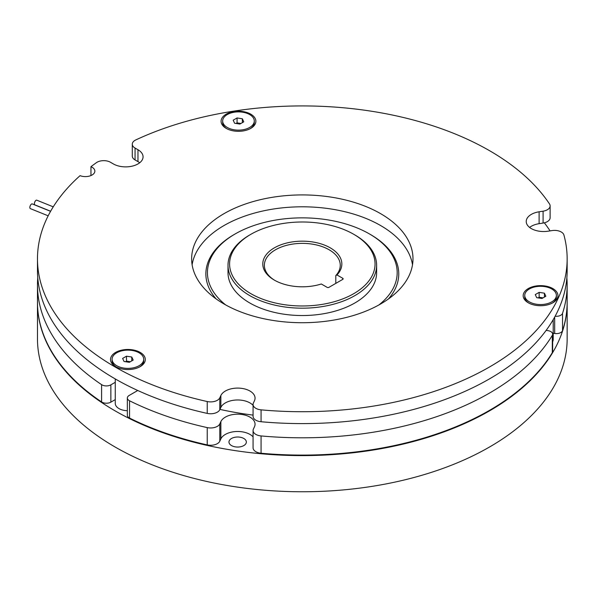 <?xml version="1.0" encoding="UTF-8"?>
<svg xmlns="http://www.w3.org/2000/svg" width="597" height="597" viewBox="0 0 597 597"><rect width="100%" height="100%" fill="white"/><g stroke="black" fill="none" stroke-linecap="round" stroke-linejoin="round"><path stroke-width="0.9" d="M250.889 293.679A72.73 41.991 0 0 0 353.745 293.679A72.73 41.991 0 0 0 353.745 234.293L354.864 234.942A74.312 42.902 180 0 1 376.625 265.277A74.312 42.902 180 0 1 330.753 304.918A74.312 42.902 180 0 1 249.77 295.612A74.312 42.902 180 0 1 228.002 265.277A74.312 42.902 180 0 1 249.77 234.942L250.889 234.293A72.73 41.991 0 0 0 250.889 293.679M274.366 280.12L274.366 280.12A39.529 22.82 180 0 1 274.366 247.845A39.529 22.82 180 0 1 330.268 247.852A39.529 22.82 180 0 1 336.977 274.956L342.79 278.314A1.261 0.731 180 0 1 343.156 278.829A1.261 0.731 180 0 1 342.79 279.351L328.925 287.351A1.261 0.731 180 0 1 327.134 287.351L321.32 283.993A39.529 22.82 180 0 1 274.366 280.12M335.805 283.381L335.805 275.575A37.947 21.91 0 0 0 340.26 265.277A37.947 21.91 0 0 0 329.148 249.785A37.947 21.91 0 0 0 287.791 245.039A37.947 21.91 0 0 0 264.367 265.277A37.947 21.91 0 0 0 274.933 280.448M376.625 265.277L376.625 272.635A74.312 42.902 180 0 1 330.753 312.276A74.312 42.902 180 0 1 249.77 302.97A74.312 42.902 180 0 1 228.002 272.635L228.002 265.277M222.666 121.012A15.813 9.127 0 0 0 223.203 123.378A15.813 9.127 0 0 0 240.539 130.064A15.813 9.127 0 0 0 254.285 121.012A15.813 9.127 0 0 0 253.747 118.646A15.813 9.127 0 0 0 236.412 111.96A15.813 9.127 0 0 0 222.666 121.012L222.666 122.564A15.813 9.127 0 0 0 223.203 124.922A15.813 9.127 0 0 0 226.763 128.691M552.277 303.104A15.813 9.127 0 0 0 556.374 296.97L556.374 295.418A15.813 9.127 0 0 0 544.658 286.605A15.813 9.127 0 0 0 524.748 295.418A15.813 9.127 0 0 0 536.472 304.239A15.813 9.127 0 0 0 556.374 295.418M538.33 297.91A4.746 2.739 180 0 1 541.792 297.679A4.746 2.739 180 0 1 542.904 297.94M112.094 359.26A15.813 9.127 0 0 0 121.855 367.692A15.813 9.127 0 0 0 139.086 365.715A15.813 9.127 0 0 0 143.713 359.26A15.813 9.127 0 0 0 133.959 350.827A15.813 9.127 0 0 0 116.728 352.805A15.813 9.127 0 0 0 112.094 359.26L112.094 360.804A15.813 9.127 0 0 0 116.191 366.939M125.676 361.745A4.746 2.739 180 0 1 129.131 361.521A4.746 2.739 180 0 1 130.243 361.782M552.65 341.715A12.649 7.306 0 0 0 552.777 341.462A12.649 7.306 0 0 0 553.21 339.574L553.21 319.649M255.277 118.669A17.395 10.045 180 0 1 250.777 128.37A17.395 10.045 180 0 1 226.181 128.37A17.395 10.045 180 0 1 221.674 123.87A17.395 10.045 180 0 1 233.972 111.572A17.395 10.045 180 0 1 255.277 118.669M250.188 128.691A15.813 9.127 0 0 0 254.285 122.564L254.285 121.012M536.061 305.38A17.395 10.045 180 0 1 528.263 302.776A17.395 10.045 180 0 1 525.502 290.657A17.395 10.045 180 0 1 545.061 285.978A17.395 10.045 180 0 1 552.859 302.776A17.395 10.045 180 0 1 536.061 305.38M524.748 295.418L524.748 296.97A15.813 9.127 0 0 0 528.852 303.104M115.609 352.417A17.395 10.045 180 0 1 140.205 352.417A17.395 10.045 180 0 1 140.205 366.618L140.205 366.618A17.395 10.045 180 0 1 115.609 366.618A17.395 10.045 180 0 1 115.609 352.417M139.616 366.939A15.813 9.127 0 0 0 143.713 360.804L143.713 359.26M550.121 205.89L550.121 217.763A9.485 5.477 180 0 1 547.345 221.636A9.485 5.477 180 0 1 543.091 223.054L543.091 211.181A9.485 5.477 0 0 0 547.345 209.763A9.485 5.477 0 0 0 550.121 205.89A9.485 5.477 0 0 0 549.486 203.92A264.837 152.899 0 0 0 135.803 139.922A9.485 5.477 0 0 0 132.28 144.183A9.485 5.477 0 0 0 135.056 148.056L135.056 159.936A9.485 5.477 180 0 1 132.28 156.063L132.28 144.183M217.338 400.288A9.485 5.477 0 0 0 219.793 397.833L219.793 409.706A9.485 5.477 180 0 1 217.338 412.161A9.485 5.477 180 0 1 207.226 413.4L207.226 401.527A9.485 5.477 0 0 0 217.338 400.288M543.091 211.181L539.113 211.793A17.395 10.045 0 0 0 531.323 214.39A17.395 10.045 0 0 0 526.226 221.494A17.395 10.045 0 0 0 548.121 231.188L552.091 230.576A9.485 5.477 0 0 1 563.919 235.017A264.837 152.899 0 0 1 567.15 258.822A264.837 152.899 0 0 1 489.585 366.939A264.837 152.899 0 0 1 261.076 409.855A9.485 5.477 0 0 1 253.068 404.445A9.485 5.477 0 0 1 253.389 403.027L254.456 400.736A17.395 10.045 0 0 0 255.053 398.139A17.395 10.045 0 0 0 244.315 388.856A17.395 10.045 0 0 0 225.36 391.035A17.395 10.045 0 0 0 220.86 395.535L219.793 397.833M253.068 405.356A17.395 10.045 0 0 0 225.36 402.915A17.395 10.045 0 0 0 220.86 407.415L219.793 409.706M543.091 223.054L539.113 223.674A17.395 10.045 0 0 0 531.323 226.27A17.395 10.045 0 0 0 529.591 227.427M412.512 264.762A110.676 63.901 0 0 0 339.865 210.592A110.676 63.901 0 0 0 224.054 225.517A110.676 63.901 0 0 0 192.115 264.762M380.573 304.007A110.676 63.901 0 0 0 412.99 258.822A110.676 63.901 0 0 0 344.67 199.786A110.676 63.901 0 0 0 224.054 213.636A110.676 63.901 0 0 0 191.637 258.822A110.676 63.901 0 0 0 259.964 317.858A110.676 63.901 0 0 0 380.573 304.007M261.076 409.855L261.076 421.736A264.837 152.899 0 0 0 489.585 378.819A264.837 152.899 0 0 0 567.15 270.695L567.15 258.822M115.258 378.938L115.258 403.408A12.649 7.306 0 0 0 118.96 408.572A12.649 7.306 0 0 0 127.348 410.706M225.703 304.94A94.863 54.767 180 0 1 235.233 233.905A94.863 54.767 180 0 1 369.394 233.905L370.513 234.554A96.445 55.685 180 0 1 388.52 298.896M216.107 298.896A96.445 55.685 180 0 1 234.114 234.554L235.233 233.905M253.068 415.109A230.845 133.273 180 0 1 219.935 409.4M555.128 316.246A6.321 3.649 0 0 0 560.784 315.246A6.321 3.649 0 0 0 562.531 313.343A264.837 152.899 0 0 0 567.15 284.896A264.837 152.899 0 0 0 566.866 277.799M562.531 313.343L562.531 330.641A6.321 3.649 180 0 1 560.784 332.544A6.321 3.649 180 0 1 554.68 333.492L553.21 333.26M549.941 230.912A9.485 5.477 0 0 0 549.486 230.002A264.837 152.899 0 0 0 544.33 222.808M217.338 426.362A9.485 5.477 0 0 0 219.793 423.907L219.793 441.205A9.485 5.477 180 0 1 217.338 443.661A9.485 5.477 180 0 1 207.226 444.899L207.226 427.601A9.485 5.477 0 0 0 217.338 426.362M261.076 435.937L261.076 453.235A264.837 152.899 0 0 0 489.585 410.318A264.837 152.899 0 0 0 552.3 352.685L552.3 335.38A264.837 152.899 0 0 1 489.585 393.02A264.837 152.899 0 0 1 261.076 435.937A9.485 5.477 0 0 1 253.068 430.527A9.485 5.477 0 0 1 253.389 429.109L254.456 426.81A17.395 10.045 0 0 0 255.053 424.213A17.395 10.045 0 0 0 244.315 414.937A17.395 10.045 0 0 0 225.36 417.116A17.395 10.045 0 0 0 220.86 421.616L219.793 423.907M253.068 436.862A17.395 10.045 0 0 0 225.36 434.415A17.395 10.045 0 0 0 220.86 438.914L219.793 441.205M50.633 211.241L34.887 204.875A2.53 1.187 -68 0 1 34.387 203.726A2.53 1.187 -68 0 1 35.23 201.152A2.53 1.187 -68 0 1 36.783 200.182L53.252 206.838M48.17 215.815L30.35 208.614A2.53 1.187 -68 0 1 29.85 207.465A2.53 1.187 -68 0 1 30.701 204.89A2.53 1.187 -68 0 1 32.245 203.92L50.581 211.331M243.807 438.482A8.694 5.022 0 0 0 234.33 437.392A8.694 5.022 0 0 0 228.964 442.026A8.694 5.022 0 0 0 231.509 445.578A8.694 5.022 0 0 0 240.987 446.668A8.694 5.022 0 0 0 246.352 442.026A8.694 5.022 0 0 0 243.807 438.482M37.477 302.455A264.837 152.899 0 0 0 37.477 302.716A264.837 152.899 0 0 0 115.049 410.833A264.837 152.899 0 0 0 403.662 443.974A264.837 152.899 0 0 0 567.15 302.716A264.837 152.899 0 0 0 567.15 302.455M37.477 302.716L37.477 338.865A264.837 152.899 0 0 0 115.049 446.981A264.837 152.899 0 0 0 403.662 480.122A264.837 152.899 0 0 0 567.15 338.865L567.15 302.716M562.531 330.641A264.837 152.899 0 0 0 567.15 302.201L567.15 284.896M137.75 390.498L129.198 395.43A6.321 3.649 0 0 0 127.348 398.012A6.321 3.649 0 0 0 129.542 400.781L129.542 418.079A264.837 152.899 0 0 0 207.226 444.899M129.542 400.781A264.837 152.899 0 0 0 207.226 427.601M37.768 277.799A264.837 152.899 0 0 0 37.477 284.896A264.837 152.899 0 0 0 101.594 384.647A6.321 3.649 0 0 0 110.863 384.849L110.863 402.147A6.321 3.649 180 0 1 101.594 401.945L101.594 384.647M37.477 284.896L37.477 302.201A264.837 152.899 0 0 0 101.594 401.945M552.3 335.38A6.321 3.649 0 0 0 552.65 334.178L552.65 351.476A6.321 3.649 180 0 1 552.3 352.685M261.076 453.235A9.485 5.477 180 0 1 253.068 447.825L253.068 430.527M129.542 418.079A6.321 3.649 180 0 1 127.348 415.311L127.348 398.012M115.258 399.609L110.863 402.147M115.258 382.311L110.863 384.849M552.65 334.178A6.321 3.649 0 0 0 547.964 330.648L546.151 330.372M370.513 234.554L369.394 233.905A94.863 54.767 180 0 1 378.923 304.94M90.953 175.548L90.953 166.69A264.837 152.899 0 0 1 96.378 162.683A9.485 5.477 0 0 1 110.46 162.257L113.37 163.936A17.395 10.045 0 0 0 132.325 166.115A17.395 10.045 0 0 0 143.064 156.839A17.395 10.045 0 0 0 137.967 149.735L135.056 148.056M90.953 166.69A9.485 5.477 0 0 1 94.863 171.123A9.485 5.477 0 0 1 89.834 175.958A9.485 5.477 0 0 1 80.073 175.66A264.837 152.899 0 0 0 37.477 258.822A264.837 152.899 0 0 0 207.226 401.527M37.477 258.822L37.477 270.695A264.837 152.899 0 0 0 207.226 413.4M139.691 162.772A17.395 10.045 0 0 0 137.967 161.615L135.056 159.936M261.076 421.736A9.485 5.477 180 0 1 253.068 416.325L253.068 404.445M131.78 357.021L126.489 356.2L122.616 358.439L124.034 361.491L129.325 362.312L133.198 360.073L131.78 357.021L131.78 360.894M130.37 361.707L126.489 361.11L126.489 356.2M126.489 361.11L125.445 361.715M543.024 297.873L539.143 297.269L538.098 297.873M535.27 294.605L536.688 297.657L541.979 298.478L545.852 296.239L544.434 293.187L539.143 292.366L535.27 294.605M544.434 297.06L544.434 293.187M539.143 297.269L539.143 292.366M236.24 123.504A4.746 2.739 180 0 1 239.703 123.273A4.746 2.739 180 0 1 240.815 123.534M239.897 124.064L243.77 121.833L242.352 118.773L237.061 117.96L233.188 120.191L234.606 123.251L239.897 124.064M242.352 122.646L242.352 118.773M240.942 123.467L237.061 122.863L237.061 117.96M237.061 122.863L236.016 123.467M354.864 234.942L353.745 234.293A72.73 41.991 0 0 0 250.889 234.293M336.977 274.956L335.805 275.575M220.86 407.415L220.86 395.535M220.86 438.914L220.86 421.616M554.68 333.492L554.68 317.074M137.967 161.615L137.967 149.735M539.113 223.674L539.113 211.793M342.79 279.351L342.79 278.314"/></g></svg>

